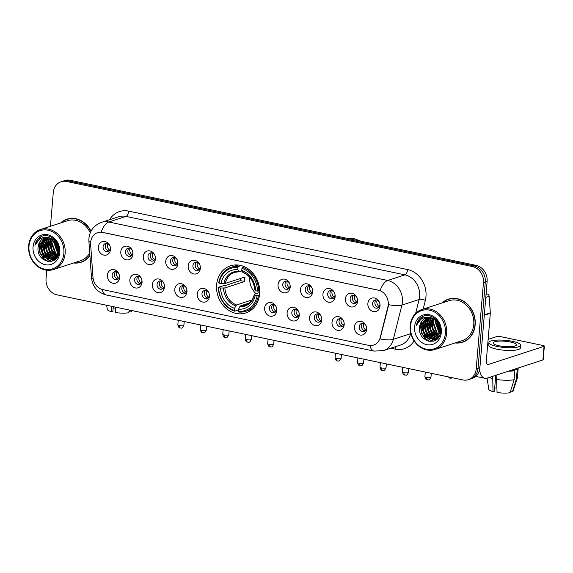 <?xml version="1.0" encoding="UTF-8"?>
<svg xmlns="http://www.w3.org/2000/svg" width="573" height="573" viewBox="0 0 573 573"><rect width="100%" height="100%" fill="white"/><g stroke="black" fill="none" stroke-linecap="round" stroke-linejoin="round"><path stroke-width="0.86" d="M216.623 284.888A24.775 21.215 -108 0 0 245.788 312.951A24.775 21.215 -108 0 0 259.598 293.899A24.775 21.215 -108 0 0 230.439 265.836A24.775 21.215 -108 0 0 216.623 284.888M142.032 282.41A7.012 6.002 72 0 1 135.378 287.94A7.012 6.002 72 0 1 129.87 279.86A7.012 6.002 72 0 1 134.82 274.245A7.012 6.002 72 0 1 141.402 278.593A7.012 6.002 72 0 1 141.853 279.975A7.012 6.002 72 0 1 142.032 282.41M141.467 278.75A4.204 3.603 -108 0 0 136.947 276.387A4.204 3.603 -108 0 0 134.598 279.624A4.204 3.603 -108 0 0 139.547 284.387A4.204 3.603 -108 0 0 141.896 281.15A4.204 3.603 -108 0 0 141.818 279.817M164.494 287.116A7.012 6.002 72 0 1 157.84 292.645A7.012 6.002 72 0 1 152.332 284.566A7.012 6.002 72 0 1 157.281 278.951A7.012 6.002 72 0 1 163.864 283.306A7.012 6.002 72 0 1 164.315 284.681A7.012 6.002 72 0 1 164.494 287.116M163.928 283.456A4.204 3.603 -108 0 0 159.401 281.092A4.204 3.603 -108 0 0 157.059 284.33A4.204 3.603 -108 0 0 162.009 289.093A4.204 3.603 -108 0 0 164.358 285.863A4.204 3.603 -108 0 0 164.279 284.523M186.956 291.829A7.012 6.002 72 0 1 180.302 297.351A7.012 6.002 72 0 1 174.794 289.279A7.012 6.002 72 0 1 179.736 283.664A7.012 6.002 72 0 1 186.325 288.011A7.012 6.002 72 0 1 186.777 289.394A7.012 6.002 72 0 1 186.956 291.829M186.39 288.162A4.204 3.603 -108 0 0 181.863 285.805A4.204 3.603 -108 0 0 179.521 289.036A4.204 3.603 -108 0 0 184.47 293.806A4.204 3.603 -108 0 0 186.819 290.568A4.204 3.603 -108 0 0 186.741 289.229M209.417 296.535A7.012 6.002 72 0 1 202.763 302.064A7.012 6.002 72 0 1 197.255 293.985A7.012 6.002 72 0 1 202.197 288.369A7.012 6.002 72 0 1 208.787 292.717A7.012 6.002 72 0 1 209.238 294.099A7.012 6.002 72 0 1 209.417 296.535M208.851 292.867A4.204 3.603 -108 0 0 204.325 290.511A4.204 3.603 -108 0 0 201.983 293.748A4.204 3.603 -108 0 0 206.932 298.512A4.204 3.603 -108 0 0 209.281 295.274A4.204 3.603 -108 0 0 209.202 293.935M276.802 310.652A7.012 6.002 72 0 1 270.148 316.181A7.012 6.002 72 0 1 264.64 308.109A7.012 6.002 72 0 1 269.582 302.487A7.012 6.002 72 0 1 276.172 306.841A7.012 6.002 72 0 1 276.623 308.217A7.012 6.002 72 0 1 276.802 310.652M276.236 306.992A4.204 3.603 -108 0 0 271.709 304.635A4.204 3.603 -108 0 0 269.367 307.866A4.204 3.603 -108 0 0 274.317 312.636A4.204 3.603 -108 0 0 276.666 309.399A4.204 3.603 -108 0 0 276.58 308.059M299.264 315.365A7.012 6.002 72 0 1 292.61 320.894A7.012 6.002 72 0 1 287.102 312.815A7.012 6.002 72 0 1 292.044 307.2A7.012 6.002 72 0 1 298.633 311.547A7.012 6.002 72 0 1 299.085 312.93A7.012 6.002 72 0 1 299.264 315.365M298.698 311.698A4.204 3.603 -108 0 0 294.171 309.341A4.204 3.603 -108 0 0 291.829 312.579A4.204 3.603 -108 0 0 296.778 317.342A4.204 3.603 -108 0 0 299.127 314.104A4.204 3.603 -108 0 0 299.042 312.765M321.725 320.071A7.012 6.002 72 0 1 315.071 325.6A7.012 6.002 72 0 1 309.556 317.521A7.012 6.002 72 0 1 314.505 311.905A7.012 6.002 72 0 1 321.095 316.253A7.012 6.002 72 0 1 321.546 317.635A7.012 6.002 72 0 1 321.725 320.071M321.159 316.403A4.204 3.603 -108 0 0 316.633 314.047A4.204 3.603 -108 0 0 314.291 317.284A4.204 3.603 -108 0 0 319.24 322.047A4.204 3.603 -108 0 0 321.589 318.81A4.204 3.603 -108 0 0 321.503 317.478M344.187 324.776A7.012 6.002 72 0 1 337.533 330.306A7.012 6.002 72 0 1 332.018 322.227A7.012 6.002 72 0 1 336.967 316.611A7.012 6.002 72 0 1 343.556 320.966A7.012 6.002 72 0 1 344.008 322.341A7.012 6.002 72 0 1 344.187 324.776M343.621 321.116A4.204 3.603 -108 0 0 339.094 318.753A4.204 3.603 -108 0 0 336.752 321.99A4.204 3.603 -108 0 0 341.701 326.753A4.204 3.603 -108 0 0 344.044 323.523A4.204 3.603 -108 0 0 343.965 322.184M366.648 329.482A7.012 6.002 72 0 1 359.994 335.012A7.012 6.002 72 0 1 354.479 326.932A7.012 6.002 72 0 1 359.429 321.317A7.012 6.002 72 0 1 366.018 325.672A7.012 6.002 72 0 1 366.469 327.047A7.012 6.002 72 0 1 366.648 329.482M366.083 325.822A4.204 3.603 -108 0 0 361.556 323.459A4.204 3.603 -108 0 0 359.214 326.696A4.204 3.603 -108 0 0 364.163 331.459A4.204 3.603 -108 0 0 366.505 328.229A4.204 3.603 -108 0 0 366.426 326.889M119.571 277.704A7.012 6.002 72 0 1 112.917 283.234A7.012 6.002 72 0 1 107.409 275.155A7.012 6.002 72 0 1 112.358 269.539A7.012 6.002 72 0 1 118.94 273.887A7.012 6.002 72 0 1 119.392 275.269A7.012 6.002 72 0 1 119.571 277.704M119.005 274.037A4.204 3.603 -108 0 0 114.485 271.681A4.204 3.603 -108 0 0 112.136 274.918A4.204 3.603 -108 0 0 117.093 279.681A4.204 3.603 -108 0 0 119.435 276.444A4.204 3.603 -108 0 0 119.356 275.112M132.965 254.297A7.012 6.002 72 0 1 126.311 259.82A7.012 6.002 72 0 1 120.803 251.748A7.012 6.002 72 0 1 125.752 246.132A7.012 6.002 72 0 1 132.334 250.48A7.012 6.002 72 0 1 132.786 251.862A7.012 6.002 72 0 1 132.965 254.297M132.399 250.63A4.204 3.603 -108 0 0 127.879 248.274A4.204 3.603 -108 0 0 125.53 251.504A4.204 3.603 -108 0 0 130.486 256.274A4.204 3.603 -108 0 0 132.829 253.037A4.204 3.603 -108 0 0 132.75 251.697M155.426 259.003A7.012 6.002 72 0 1 148.772 264.533A7.012 6.002 72 0 1 143.264 256.453A7.012 6.002 72 0 1 148.214 250.838A7.012 6.002 72 0 1 154.796 255.186A7.012 6.002 72 0 1 155.247 256.568A7.012 6.002 72 0 1 155.426 259.003M154.86 255.336A4.204 3.603 -108 0 0 150.341 252.98A4.204 3.603 -108 0 0 147.992 256.217A4.204 3.603 -108 0 0 152.948 260.98A4.204 3.603 -108 0 0 155.29 257.743A4.204 3.603 -108 0 0 155.211 256.41M177.888 263.709A7.012 6.002 72 0 1 171.234 269.238A7.012 6.002 72 0 1 165.726 261.159A7.012 6.002 72 0 1 170.675 255.544A7.012 6.002 72 0 1 177.258 259.891A7.012 6.002 72 0 1 177.709 261.274A7.012 6.002 72 0 1 177.888 263.709M177.322 260.049A4.204 3.603 -108 0 0 172.795 257.685A4.204 3.603 -108 0 0 170.453 260.923A4.204 3.603 -108 0 0 175.402 265.686A4.204 3.603 -108 0 0 177.752 262.448A4.204 3.603 -108 0 0 177.673 261.116M200.349 268.415A7.012 6.002 72 0 1 193.695 273.944A7.012 6.002 72 0 1 188.188 265.865A7.012 6.002 72 0 1 193.13 260.249A7.012 6.002 72 0 1 199.719 264.604A7.012 6.002 72 0 1 200.17 265.979A7.012 6.002 72 0 1 200.349 268.415M199.784 264.755A4.204 3.603 -108 0 0 195.257 262.391A4.204 3.603 -108 0 0 192.915 265.628A4.204 3.603 -108 0 0 197.864 270.392A4.204 3.603 -108 0 0 200.213 267.161A4.204 3.603 -108 0 0 200.135 265.822M290.196 287.245A7.012 6.002 72 0 1 283.542 292.774A7.012 6.002 72 0 1 278.034 284.695A7.012 6.002 72 0 1 282.976 279.08A7.012 6.002 72 0 1 289.566 283.434A7.012 6.002 72 0 1 290.017 284.81A7.012 6.002 72 0 1 290.196 287.245M289.63 283.585A4.204 3.603 -108 0 0 285.103 281.221A4.204 3.603 -108 0 0 282.761 284.459A4.204 3.603 -108 0 0 287.71 289.222A4.204 3.603 -108 0 0 290.06 285.991A4.204 3.603 -108 0 0 289.974 284.652M312.657 291.951A7.012 6.002 72 0 1 306.003 297.48A7.012 6.002 72 0 1 300.496 289.401A7.012 6.002 72 0 1 305.438 283.785A7.012 6.002 72 0 1 312.027 288.14A7.012 6.002 72 0 1 312.478 289.515A7.012 6.002 72 0 1 312.657 291.951M312.092 288.291A4.204 3.603 -108 0 0 307.565 285.927A4.204 3.603 -108 0 0 305.223 289.164A4.204 3.603 -108 0 0 310.172 293.935A4.204 3.603 -108 0 0 312.521 290.697A4.204 3.603 -108 0 0 312.435 289.358M335.119 296.664A7.012 6.002 72 0 1 328.465 302.193A7.012 6.002 72 0 1 322.95 294.114A7.012 6.002 72 0 1 327.899 288.498A7.012 6.002 72 0 1 334.489 292.846A7.012 6.002 72 0 1 334.94 294.228A7.012 6.002 72 0 1 335.119 296.664M334.553 292.996A4.204 3.603 -108 0 0 330.027 290.64A4.204 3.603 -108 0 0 327.684 293.87A4.204 3.603 -108 0 0 332.634 298.64A4.204 3.603 -108 0 0 334.983 295.403A4.204 3.603 -108 0 0 334.897 294.064M357.581 301.369A7.012 6.002 72 0 1 350.927 306.899A7.012 6.002 72 0 1 345.412 298.82A7.012 6.002 72 0 1 350.361 293.204A7.012 6.002 72 0 1 356.95 297.552A7.012 6.002 72 0 1 357.402 298.934A7.012 6.002 72 0 1 357.581 301.369M357.015 297.702A4.204 3.603 -108 0 0 352.488 295.346A4.204 3.603 -108 0 0 350.146 298.583A4.204 3.603 -108 0 0 355.095 303.346A4.204 3.603 -108 0 0 357.445 300.109A4.204 3.603 -108 0 0 357.359 298.777M380.042 306.075A7.012 6.002 72 0 1 373.388 311.605A7.012 6.002 72 0 1 367.873 303.525A7.012 6.002 72 0 1 372.822 297.91A7.012 6.002 72 0 1 379.412 302.258A7.012 6.002 72 0 1 379.863 303.64A7.012 6.002 72 0 1 380.042 306.075M379.476 302.415A4.204 3.603 -108 0 0 374.95 300.051A4.204 3.603 -108 0 0 372.608 303.289A4.204 3.603 -108 0 0 377.557 308.052A4.204 3.603 -108 0 0 379.899 304.815A4.204 3.603 -108 0 0 379.82 303.482M110.503 249.584A7.012 6.002 72 0 1 103.849 255.114A7.012 6.002 72 0 1 98.341 247.035A7.012 6.002 72 0 1 103.29 241.419A7.012 6.002 72 0 1 109.873 245.774A7.012 6.002 72 0 1 110.324 247.149A7.012 6.002 72 0 1 110.503 249.584M109.937 245.924A4.204 3.603 -108 0 0 105.418 243.561A4.204 3.603 -108 0 0 103.068 246.798A4.204 3.603 -108 0 0 108.025 251.561A4.204 3.603 -108 0 0 110.367 248.331A4.204 3.603 -108 0 0 110.288 246.992M140.621 283.785A4.204 3.603 72 0 1 136.897 278.872A4.204 3.603 72 0 1 138.165 276.243M163.083 288.491A4.204 3.603 72 0 1 159.358 283.585A4.204 3.603 72 0 1 160.626 280.949M185.545 293.197A4.204 3.603 72 0 1 181.82 288.291A4.204 3.603 72 0 1 183.088 285.662M208.006 297.903A4.204 3.603 72 0 1 204.275 292.996A4.204 3.603 72 0 1 205.549 290.368M275.391 312.027A4.204 3.603 72 0 1 271.659 307.121A4.204 3.603 72 0 1 272.934 304.492M297.853 316.733A4.204 3.603 72 0 1 294.121 311.827A4.204 3.603 72 0 1 295.396 309.198M320.314 321.446A4.204 3.603 72 0 1 316.583 316.532A4.204 3.603 72 0 1 317.857 313.904M342.776 326.152A4.204 3.603 72 0 1 339.044 321.245A4.204 3.603 72 0 1 340.319 318.609M365.237 330.857A4.204 3.603 72 0 1 361.506 325.951A4.204 3.603 72 0 1 362.781 323.322M118.16 279.072A4.204 3.603 72 0 1 114.435 274.166A4.204 3.603 72 0 1 115.703 271.538M131.554 255.665A4.204 3.603 72 0 1 127.829 250.759A4.204 3.603 72 0 1 129.097 248.13M154.015 260.371A4.204 3.603 72 0 1 150.291 255.465A4.204 3.603 72 0 1 151.559 252.836M176.477 265.084A4.204 3.603 72 0 1 172.752 260.171A4.204 3.603 72 0 1 174.02 257.542M198.938 269.79A4.204 3.603 72 0 1 195.214 264.884A4.204 3.603 72 0 1 196.482 262.248M288.785 288.62A4.204 3.603 72 0 1 285.053 283.714A4.204 3.603 72 0 1 286.328 281.078M311.246 293.326A4.204 3.603 72 0 1 307.515 288.42A4.204 3.603 72 0 1 308.79 285.791M333.708 298.032A4.204 3.603 72 0 1 329.976 293.125A4.204 3.603 72 0 1 331.251 290.497M356.17 302.737A4.204 3.603 72 0 1 352.438 297.831A4.204 3.603 72 0 1 353.713 295.202M378.631 307.45A4.204 3.603 72 0 1 374.9 302.537A4.204 3.603 72 0 1 376.175 299.908M109.092 250.96A4.204 3.603 72 0 1 105.368 246.053A4.204 3.603 72 0 1 106.635 243.418M90.634 244.492A12.62 10.808 72 0 1 90.649 242.336A12.62 10.808 72 0 1 97.689 232.624A12.62 10.808 72 0 1 102.624 232.38L378.323 290.16A12.62 10.808 72 0 1 387.892 306.791L380.228 337.497A12.62 10.808 72 0 1 373.532 345.111A12.62 10.808 72 0 1 368.597 345.354L102.904 289.673A12.62 10.808 72 0 1 92.976 277.296L90.634 244.492M73.616 262.978A22.676 19.418 -108 0 0 81.008 262.291A22.676 19.418 -108 0 0 89.911 255.565M79.941 262.362A22.676 19.418 -108 0 0 81.918 261.968M455.134 342.941A22.676 19.418 -108 0 0 462.526 342.253A22.676 19.418 -108 0 0 475.167 324.812A22.676 19.418 -108 0 0 448.48 299.135A22.676 19.418 -108 0 0 442.098 302.938M461.458 342.317A22.676 19.418 -108 0 0 463.435 341.923M90.663 242.214A16.359 2.356 -4.1 0 1 88.894 241.29L88.915 238.361C89.854 230.561 94.029 225.232 101.45 222.374A18.701 16.008 72 0 1 108.77 222.009A16.359 7.585 101.8 0 0 101.177 232.115L380.121 290.575A16.359 7.585 -78.2 0 1 387.706 280.469A18.701 16.008 72 0 1 402.404 302.014A18.701 16.008 72 0 1 401.895 305.115L393.343 339.323A18.701 16.008 72 0 1 383.43 350.604L400.649 344.996A18.701 16.008 -108 0 0 410.562 333.708L410.719 333.085M46.757 270.227L46.041 278.729A14.024 12.012 -108 0 0 57.064 294.88L462.905 379.942A14.024 12.012 -108 0 0 468.392 379.67L472.066 378.466A14.024 12.012 -108 0 0 479.888 367.687L487.122 281.508L485.281 282.102A14.024 12.012 -108 0 0 474.265 265.951L68.423 180.889A14.024 12.012 -108 0 0 62.937 181.161A14.024 12.012 -108 0 1 68.423 180.889L474.265 265.951A14.024 12.012 -108 0 1 485.281 282.102L478.047 368.281L485.281 282.102L483.447 282.704A14.024 12.012 -108 0 0 472.424 266.545L66.583 181.491A14.024 12.012 -108 0 0 61.096 181.763A14.024 12.012 -108 0 0 53.282 192.549L50.445 226.278M470.232 379.068A14.024 12.012 -108 0 0 478.047 368.281A14.024 12.012 -108 0 1 470.232 379.068M388.458 302.802L388.229 306.684L380.057 338.865A16.359 4.992 14 0 0 393.343 339.323L410.562 333.708A4.677 1.425 -166 0 1 410.855 333.636M91.007 231.191A22.676 19.418 -108 0 0 66.962 219.18A22.676 19.418 -108 0 0 60.588 222.976M468.392 379.67A14.024 12.012 -108 0 0 476.213 368.883L483.447 282.704M449.404 298.862A22.676 19.418 -108 0 0 447.577 299.708M67.886 218.907A22.676 19.418 -108 0 0 66.06 219.753M487.122 281.508A14.024 12.012 -108 0 0 476.099 265.349L70.257 180.294A14.024 12.012 -108 0 0 64.77 180.567L61.096 181.763M115.374 307.959A9.347 2.134 4.8 0 0 113.168 308.116M111.291 306.247L111.491 311.691L112.91 311.232L113.289 306.67M106.65 305.273L107.273 309.341A12.155 2.772 4.8 0 0 111.491 311.691M129.412 310.043L128.574 312.751A12.155 2.772 4.8 0 1 115.553 312.543L115.345 307.099M128.932 311.597L130.873 311.999L131.353 310.451M130.873 311.999A12.155 2.772 4.8 0 0 131.461 311.375L131.74 310.53M63.868 253.366A20.105 17.211 -108 0 0 48.075 230.21A20.105 17.211 -108 0 0 29.001 246.061A20.105 17.211 -108 0 0 44.794 269.217A20.105 17.211 -108 0 0 63.868 253.366M65.143 253.388A21.036 18.014 -108 0 0 40.375 229.558A21.036 18.014 -108 0 0 28.65 245.738A21.036 18.014 -108 0 0 53.411 269.568A21.036 18.014 -108 0 0 65.143 253.388M90.233 232.853A21.036 18.014 -108 0 0 67.471 220.734L40.375 229.558M69.863 218.514A22.44 19.217 -108 0 0 68.875 218.8L67.034 219.402A22.44 19.217 -108 0 0 61.11 222.804M90.892 231.413A22.44 19.217 -108 0 0 67.034 219.402M58.976 251.318L55.882 241.835M59.012 250.451L56.433 242.537M58.518 253.803L57.508 252.944L53.647 241.935L54.02 240.001M58.661 253.273L54.22 241.749L54.456 240.366M57.816 255.551L55.209 253.689L51.348 242.687L52.401 238.92M58.009 255.164L55.782 253.502L51.921 242.501L52.788 239.149M56.985 256.897L52.917 254.441L49.056 243.432L50.904 238.239M57.207 256.589L53.49 254.254L49.629 243.246L51.269 238.382M56.061 257.965L50.617 255.186L46.757 244.184L49.5 237.824M56.304 257.721L51.19 254.999L47.33 243.991L49.844 237.91M55.91 258.745L55.38 258.788M55.065 258.803L48.325 255.938L44.465 244.929L48.182 237.616M56.047 258.602L55.638 258.616M55.323 258.609L48.898 255.751L45.038 244.743L48.504 237.645M55.688 258.967L54.306 259.39M54.005 259.44L46.026 256.683L42.166 245.674L46.929 237.587M55.466 259.053L54.578 259.254M54.277 259.297L46.599 256.496L42.739 245.488L47.237 237.573M49.235 237.774A11.689 10.006 -108 0 0 44.665 237.996A11.689 10.006 -108 0 0 38.147 246.984C35.669 262.62 58.382 267.154 58.969 251.74C60.452 241.154 48.196 231.7 40.16 237.179C37.417 239.027 35.676 241.734 34.932 245.301C37.789 238.826 42.56 236.312 49.235 237.774C55.524 239.672 58.783 244.098 58.99 251.046L53.482 259.684L43.727 257.435L39.866 246.426L45.733 237.723M56.985 257.413L52.881 259.906M53.167 259.805L44.307 257.248L40.447 246.24L46.026 237.673M38.147 246.984L44.866 237.938M33.055 246.906A15.428 13.208 -108 0 0 45.181 264.683A15.428 13.208 -108 0 0 59.814 252.514A15.428 13.208 -108 0 0 47.695 234.744A15.428 13.208 -108 0 0 33.055 246.906M74.146 262.806A22.44 19.217 -108 0 0 80.936 262.069L82.777 261.474A22.44 19.217 -108 0 0 83.751 261.123M80.936 262.069A22.44 19.217 -108 0 0 89.889 255.214M53.411 269.568L80.507 260.736A21.036 18.014 -108 0 0 89.725 252.958M34.932 245.301L41.32 236.585M48.325 261.553L44.035 258.817L40.131 252.757L39.251 245.452L40.282 241.391M51.942 261.224L49.342 260.228M48.483 259.734L46.327 258.065L42.431 252.005L41.55 244.7L42.574 240.646M53.862 260.371L52.687 259.963M52.623 259.941L51.634 259.483M50.775 258.989L48.626 257.32L44.73 251.261L43.849 243.955L44.873 239.894M53.074 258.244L50.918 256.568L47.022 250.516L46.141 243.21L47.165 239.149M55.366 257.492L53.217 255.823L49.321 249.764L48.44 242.458L49.464 238.397M57.271 256.489L55.509 255.071L51.613 249.019L50.732 241.713L51.455 238.454M47.487 261.424L43.749 258.91L39.845 252.851L38.964 245.545L39.687 242.293M51.642 261.309L48.684 260.121M47.552 259.404L46.041 258.158L42.144 252.099L41.263 244.793L41.979 241.548M53.661 260.486L52.372 260.049M52.265 260.006L50.976 259.368M49.851 258.652L48.34 257.413L44.443 251.354L43.555 244.048L44.279 240.796M52.143 257.907L50.632 256.661L46.735 250.609L45.854 243.303L46.571 240.051M54.442 257.162L52.931 255.916L49.034 249.857L48.153 242.551L48.87 239.299M56.741 256.41L55.223 255.164L51.326 249.112L50.445 241.806L51.169 238.554M58.804 252.614L54.987 240.861M58.861 248.417L57.529 244.32M249.771 277.303A17.297 14.812 -108 0 0 249.742 277.568A17.297 14.812 -108 0 0 256.059 293.705M259.433 295.36L257.112 295.682A22.254 19.052 -108 0 1 238.339 311.289L238.511 309.191A20.105 17.211 -108 0 0 255.236 295.288L254.426 294.565L254.641 294.171L259.684 292.531M249.391 302.974L240.596 305.839L238.511 309.191M238.447 309.972L234.665 311.203L234.285 310.437A22.254 19.052 -108 0 1 218.728 287.639L220.605 288.033A20.105 17.211 -108 0 0 234.457 308.338L236.542 304.994L252.084 299.93M237.888 267.498L238.425 266.438A23.185 19.854 -108 0 0 231.385 267.197A23.185 19.854 -108 0 0 218.757 282.783L219.108 283.105A22.254 19.052 -108 0 1 237.888 267.498L237.709 269.596A20.105 17.211 -108 0 0 220.985 283.499L225.289 283.406L245.022 276.981A17.297 14.812 -108 0 0 244.692 279.216A17.297 14.812 -108 0 0 244.642 281.515L224.91 287.94L220.605 288.033M218.728 287.639L218.37 287.317L223.284 285.719L224.509 285.777L240.352 280.612A22.204 19.016 72 0 1 240.424 278.478M238.339 311.289L238.719 312.049A23.185 19.854 -108 0 0 245.753 311.289L250.666 309.685A23.185 19.854 -108 0 0 252.643 308.904M258.767 291.17A23.185 19.854 -108 0 0 242.479 267.283L241.942 268.35A22.254 19.052 -108 0 1 257.492 291.148L259.684 290.869M244.291 266.696L242.479 267.283M245.753 311.289A23.185 19.854 -108 0 0 258.387 295.704M218.37 287.317A23.185 19.854 -108 0 0 234.665 311.203M257.492 291.148L255.615 290.755A20.105 17.211 -108 0 0 241.763 270.449L241.942 268.35M255.236 295.288L257.112 295.682M234.457 308.338L234.285 310.437M241.763 270.449L242.63 272.182L243.389 272.583M255.021 289.637L254.806 290.024L255.615 290.755M239.729 306.777A17.985 15.399 -108 0 0 254.426 294.565L254.641 294.171M238.361 265.063A23.185 19.854 -108 0 0 236.298 265.593L231.385 267.197M238.425 266.438L241.068 265.571M220.985 283.499L219.108 283.105M241.978 270.871L239.335 271.738L237.709 269.596M239.335 271.738L238.576 271.33A17.985 15.399 -108 0 0 223.878 283.542M240.352 280.612L244.642 281.515M107.602 243.64A5.143 4.405 -108 0 0 107.309 244.986A5.143 4.405 -108 0 0 109.744 250.215M130.064 248.345A5.143 4.405 -108 0 0 129.77 249.692A5.143 4.405 -108 0 0 132.205 254.921M152.518 253.058A5.143 4.405 -108 0 0 152.232 254.398A5.143 4.405 -108 0 0 154.667 259.633M174.98 257.764A5.143 4.405 -108 0 0 174.693 259.103A5.143 4.405 -108 0 0 177.129 264.339M197.441 262.47A5.143 4.405 -108 0 0 197.155 263.816A5.143 4.405 -108 0 0 199.583 269.045M287.288 281.3A5.143 4.405 -108 0 0 287.001 282.639A5.143 4.405 -108 0 0 289.429 287.875M309.749 286.006A5.143 4.405 -108 0 0 309.463 287.352A5.143 4.405 -108 0 0 311.891 292.581M332.211 290.712A5.143 4.405 -108 0 0 331.925 292.058A5.143 4.405 -108 0 0 334.353 297.287M354.673 295.424A5.143 4.405 -108 0 0 354.386 296.764A5.143 4.405 -108 0 0 356.814 302M377.134 300.13A5.143 4.405 -108 0 0 376.848 301.47A5.143 4.405 -108 0 0 379.276 306.705M116.67 271.76A5.143 4.405 -108 0 0 116.376 273.099A5.143 4.405 -108 0 0 118.812 278.335M139.124 276.465A5.143 4.405 -108 0 0 138.838 277.805A5.143 4.405 -108 0 0 141.273 283.041M161.586 281.171A5.143 4.405 -108 0 0 161.299 282.518A5.143 4.405 -108 0 0 163.735 287.746M184.048 285.877A5.143 4.405 -108 0 0 183.761 287.223A5.143 4.405 -108 0 0 186.189 292.452M206.509 290.59A5.143 4.405 -108 0 0 206.223 291.929A5.143 4.405 -108 0 0 208.651 297.165M273.894 304.707A5.143 4.405 -108 0 0 273.608 306.054A5.143 4.405 -108 0 0 276.036 311.282M296.356 309.42A5.143 4.405 -108 0 0 296.069 310.759A5.143 4.405 -108 0 0 298.497 315.988M318.817 314.126A5.143 4.405 -108 0 0 318.531 315.465A5.143 4.405 -108 0 0 320.959 320.701M341.279 318.832A5.143 4.405 -108 0 0 340.992 320.171A5.143 4.405 -108 0 0 343.42 325.407M363.74 323.537A5.143 4.405 -108 0 0 363.454 324.884A5.143 4.405 -108 0 0 365.882 330.112M486.033 294.422L487.308 294.013L486.09 293.756M479.572 369.707A18.701 8.667 101.8 0 0 484.801 378.287A18.701 8.667 101.8 0 0 487.114 378.13L542.903 359.951L544.049 346.343L488.26 364.521A4.677 2.163 -78.2 0 1 487.68 364.564A4.677 2.163 -78.2 0 1 486.341 360.732L490.323 313.309L484.285 315.279M544.049 346.343A2.335 0.53 4.8 0 0 544.35 346.113L543.204 359.722A2.335 0.53 -175.2 0 1 542.903 359.951M544.35 346.113A2.335 0.53 4.8 0 0 543.168 345.548L500.193 336.537A2.335 0.53 4.8 0 0 497.02 336.487L488.139 339.381M487.308 294.013A2.335 1.998 72 0 1 489.141 296.305L490.33 312.908A2.335 1.998 72 0 1 490.323 313.309M510.522 342.031A11.689 2.664 4.8 0 0 493.138 342.926A11.689 2.664 4.8 0 0 499.04 345.77A11.689 2.664 4.8 0 0 516.431 344.882A11.689 2.664 4.8 0 0 510.522 342.031M496.891 387.914A9.347 2.134 4.8 0 0 494.685 388.079M492.716 376.303L493.009 391.645L494.42 391.187L495.76 375.315M509.956 370.688A13.559 3.094 4.8 0 0 513.236 370.287L514.876 370.631L514.117 379.706L510.092 392.706A12.155 2.772 4.8 0 1 497.063 392.498L496.576 379.419L496.956 374.921M513.293 369.599L513.236 370.287M510.45 391.552L512.391 391.961L516.409 378.954L517.175 369.886L515.528 369.542L515.585 368.854M515.528 369.542A13.559 3.094 4.8 0 0 516.309 368.618L516.309 368.618M488.941 342.568L488.712 345.29A15.894 3.624 4.8 0 0 496.748 349.165A15.894 3.624 4.8 0 0 520.391 347.954L520.621 345.233A15.894 3.624 4.8 0 0 512.584 341.358A15.894 3.624 4.8 0 0 488.941 342.568A15.894 3.624 4.8 0 0 496.977 346.443A15.894 3.624 4.8 0 0 520.621 345.233M508.323 371.218A15.428 3.517 4.8 0 0 514.876 370.631M517.175 369.886A15.428 3.517 4.8 0 0 518.171 368.776A15.428 3.517 4.8 0 0 517.949 368.081M489.163 377.464A15.428 3.517 4.8 0 0 492.522 378.574M496.576 379.419A15.428 3.517 4.8 0 0 514.117 379.706M516.409 378.954A15.428 3.517 4.8 0 0 517.376 378.037A15.428 3.517 4.8 0 0 517.412 377.851L518.171 368.776M487.086 378.137L488.79 389.303A12.155 2.772 4.8 0 0 493.009 391.645M512.391 391.961A12.155 2.772 4.8 0 0 512.978 391.33L517.376 378.037M445.386 333.328A20.105 17.211 -108 0 0 429.592 310.165A20.105 17.211 -108 0 0 410.519 326.016A20.105 17.211 -108 0 0 426.312 349.172A20.105 17.211 -108 0 0 445.386 333.328M446.654 333.343A21.036 18.014 -108 0 0 421.893 309.52A21.036 18.014 -108 0 0 410.168 325.7A21.036 18.014 -108 0 0 434.928 349.523A21.036 18.014 -108 0 0 446.654 333.343M434.928 349.523L462.017 340.699A21.036 18.014 -108 0 0 473.749 324.519A21.036 18.014 -108 0 0 448.988 300.689L421.893 309.52M451.381 298.469A22.44 19.217 -108 0 0 450.385 298.762L448.552 299.357A22.44 19.217 -108 0 0 442.628 302.766M455.664 342.769A22.44 19.217 -108 0 0 462.454 342.031A22.44 19.217 -108 0 0 474.967 324.769A22.44 19.217 -108 0 0 448.552 299.357M440.494 331.28L437.4 321.79M440.53 330.413L437.951 322.492M440.035 333.765L439.025 332.899L435.165 321.897L435.537 319.963M440.179 333.235L435.738 321.711L435.967 320.321M439.333 335.513L436.726 333.651L432.866 322.642L433.911 318.882M439.527 335.119L437.299 333.465L433.439 322.456L434.305 319.104M438.503 336.86L434.427 334.396L430.567 323.394L432.422 318.194M438.725 336.552L435.007 334.209L431.147 323.201L432.787 318.337M437.579 337.92L432.135 335.148L428.275 324.139L431.018 317.786M437.815 337.676L432.708 334.961L428.848 323.953L431.362 317.865M437.421 338.707L436.898 338.75M436.583 338.758L429.836 335.893L425.975 324.884L429.7 317.571M437.564 338.557L437.156 338.571M436.841 338.571L430.416 335.706L426.556 324.698L430.022 317.607M437.206 338.93L435.817 339.345M435.523 339.402L427.544 336.645L423.683 325.636L428.446 317.542M436.984 339.015L436.096 339.216M435.795 339.259L428.117 336.458L424.256 325.45L428.754 317.535M430.753 317.729A11.689 10.006 -108 0 0 426.183 317.958A11.689 10.006 -108 0 0 419.665 326.947C417.18 342.575 439.899 347.109 440.487 331.703C441.969 321.116 429.714 311.655 421.678 317.141C418.935 318.982 417.194 321.689 416.449 325.263C419.307 318.781 424.077 316.275 430.753 317.729C437.041 319.627 440.293 324.053 440.508 331.008L435 339.639L425.245 337.39L421.384 326.381L427.243 317.686M438.503 337.375L434.398 339.861M434.685 339.76L425.818 337.203L421.957 326.195L427.544 317.635M419.665 326.947L426.376 317.893M414.573 326.868A15.428 13.208 -108 0 0 426.699 344.638A15.428 13.208 -108 0 0 441.332 332.476A15.428 13.208 -108 0 0 429.206 314.706A15.428 13.208 -108 0 0 414.573 326.868M462.454 342.031L464.295 341.429A22.44 19.217 -108 0 0 465.269 341.078M416.449 325.263L422.838 316.54M429.843 341.515L425.553 338.772L421.649 332.712L420.768 325.407L421.8 321.353M433.46 341.179L430.86 340.19M430.001 339.696L427.845 338.027L423.948 331.968L423.067 324.662L424.092 320.601M435.38 340.333L434.198 339.925M434.133 339.896L433.152 339.438M432.293 338.944L430.144 337.275L426.24 331.215L425.359 323.91L426.391 319.856M434.592 338.199L432.436 336.53L428.54 330.471L427.659 323.165L428.683 319.104M436.884 337.454L434.735 335.778L430.839 329.726L429.951 322.42L430.982 318.359M438.789 336.451L437.027 335.033L433.131 328.974L432.25 321.668L432.973 318.416M429.005 341.379L425.259 338.865L421.363 332.806L420.482 325.5L421.205 322.248M433.152 341.264L430.194 340.076M429.07 339.359L427.558 338.12L423.662 332.061L422.781 324.755L423.497 321.503M435.179 340.448L433.89 340.011M433.782 339.961L432.493 339.331M431.369 338.614L429.857 337.368L425.954 331.316L425.073 324.01L425.796 320.758M433.661 337.862L432.149 336.623L428.253 330.564L427.372 323.258L428.088 320.006M435.96 337.117L434.449 335.871L430.545 329.819L429.664 322.513L430.387 319.261M438.252 336.372L436.741 335.126L432.844 329.067L431.963 321.761L432.679 318.509M440.322 332.569L436.504 320.816M440.379 328.372L439.047 324.275M109.55 219.738A23.371 20.012 72 0 1 128.667 211.115L407.604 269.575A4.677 2.163 -78.2 0 1 404.925 274.861L125.988 216.401A18.701 16.008 -108 0 0 118.668 216.766L101.45 222.374M407.604 269.575A23.371 20.012 72 0 1 425.975 296.506A23.371 20.012 72 0 1 425.331 300.381L423.153 309.112M388.515 304.635A16.359 4.992 14 0 0 401.895 305.115L419.114 299.5A18.701 16.008 -108 0 0 419.622 296.406A18.701 16.008 -108 0 0 404.925 274.861L387.706 280.469L108.77 222.009L125.988 216.401A4.677 2.163 -78.2 0 0 128.667 211.115M369.879 345.54A16.359 7.585 101.8 0 0 374.09 351.106L383.43 350.604M374.09 351.106L106.306 294.98A16.359 7.585 -78.2 0 1 102.101 289.472M106.306 294.98C97.517 292.502 92.582 286.786 91.501 277.841A16.359 2.356 -4.1 0 0 93.155 278.736M414.1 340.956A23.371 20.012 72 0 1 395.248 349.143L390.786 348.205M472.424 266.545L476.099 265.349M66.583 181.491L70.257 180.294M476.213 368.883L479.888 367.687M415.647 313.359L419.114 299.5A4.677 1.425 -166 0 1 425.331 300.381M395.091 346.808A4.677 2.163 -78.2 0 1 395.248 349.143M240.596 305.839A17.297 14.812 -108 0 0 245.323 305.237C249.928 303.654 252.937 300.037 254.34 294.386M224.91 287.94A17.297 14.812 -108 0 0 236.542 304.994M254.806 290.024A17.985 15.399 -108 0 0 242.63 272.182M223.499 288.083A17.985 15.399 -108 0 0 235.675 305.925M238.941 271.717A17.297 14.812 -108 0 0 234.608 272.34A17.297 14.812 -108 0 0 225.289 283.406M448.165 376.848L450.206 378.373A3.037 1.411 -78.2 0 1 449.382 377.106M179.37 325.55A3.037 0.695 -175.2 0 1 177.838 324.805C178.797 328.845 180.209 327.677 180.244 328.035A3.037 1.411 -78.2 0 1 179.37 325.55A3.037 0.695 -175.2 0 0 183.89 325.314L184.212 321.532M201.832 330.256A3.037 0.695 -175.2 0 1 200.299 329.511C201.259 333.55 202.67 332.39 202.706 332.741A3.037 1.411 -78.2 0 1 201.832 330.256A3.037 0.695 -175.2 0 0 206.352 330.019L206.674 326.238M224.294 334.961A3.037 0.695 -175.2 0 1 222.761 334.224C223.721 338.256 225.132 337.096 225.168 337.447A3.037 1.411 -78.2 0 1 224.294 334.961A3.037 0.695 -175.2 0 0 228.813 334.732L229.136 330.943M246.755 339.667A3.037 0.695 -175.2 0 1 245.223 338.93C246.182 342.969 247.593 341.802 247.629 342.16A3.037 1.411 -78.2 0 1 246.755 339.667A3.037 0.695 -175.2 0 0 251.275 339.438L251.597 335.656M269.217 344.38A3.037 0.695 -175.2 0 1 267.684 343.635C268.644 347.675 270.055 346.507 270.084 346.866A3.037 1.411 -78.2 0 1 269.217 344.38A3.037 0.695 -175.2 0 0 273.736 344.144L274.059 340.362M336.602 358.497A3.037 0.695 -175.2 0 1 335.069 357.76C336.029 361.792 337.433 360.632 337.468 360.99A3.037 1.411 -78.2 0 1 336.602 358.497A3.037 0.695 -175.2 0 0 341.121 358.268L341.436 354.479M359.063 363.203A3.037 0.695 -175.2 0 1 357.531 362.465C358.49 366.505 359.894 365.338 359.93 365.696A3.037 1.411 -78.2 0 1 359.063 363.203A3.037 0.695 -175.2 0 0 363.583 362.974L363.898 359.192M381.525 367.916A3.037 0.695 -175.2 0 1 379.985 367.171C380.952 371.211 382.356 370.051 382.392 370.402A3.037 1.411 -78.2 0 1 381.525 367.916A3.037 0.695 -175.2 0 0 386.044 367.68L386.36 363.898M403.986 372.622A3.037 0.695 -175.2 0 1 402.447 371.884C403.413 375.917 404.817 374.756 404.853 375.107A3.037 1.411 -78.2 0 1 403.986 372.622A3.037 0.695 -175.2 0 0 408.506 372.393L408.821 368.604M426.448 377.328A3.037 0.695 -175.2 0 1 424.908 376.59C425.875 380.622 427.279 379.462 427.315 379.82A3.037 1.411 -78.2 0 1 426.448 377.328A3.037 0.695 -175.2 0 0 430.968 377.098L431.283 373.31M488.26 364.521L487.165 364.292M484.321 314.864L490.33 312.908M489.141 296.305L485.789 297.394M88.894 241.29L91.501 277.841M55.66 258.996L55.18 259.154M347.603 238.418L354.529 238.712L360.99 241.226M254.72 289.881C253.896 281.35 250 275.584 243.031 272.583M234.608 272.34L239.12 271.767M452.691 377.8L450.206 378.373M177.838 324.805L178.217 320.271M183.89 325.314C181.784 329.647 181.161 327.584 180.244 328.035M200.299 329.511L200.679 324.984M206.352 330.019C204.246 334.353 203.623 332.29 202.706 332.741M222.761 334.224L223.141 329.69M228.813 334.732C226.707 339.058 226.084 337.003 225.168 337.447M245.223 338.93L245.602 334.396M251.275 339.438C249.169 343.771 248.546 341.709 247.629 342.16M267.684 343.635L268.064 339.101M273.736 344.144C271.631 348.477 271.008 346.414 270.084 346.866M335.069 357.76L335.449 353.226M341.121 358.268C339.015 362.602 338.392 360.539 337.468 360.99M357.531 362.465L357.91 357.932M363.583 362.974C361.477 367.307 360.854 365.245 359.93 365.696M379.985 367.171L380.372 362.645M386.044 367.68C383.939 372.013 383.316 369.95 382.392 370.402M402.447 371.884L402.833 367.35M408.506 372.393C406.4 376.719 405.777 374.656 404.853 375.107M424.908 376.59L425.288 372.056M430.968 377.098C428.862 381.425 428.232 379.369 427.315 379.82M484.801 378.287L475.719 376.382M437.178 338.958L436.698 339.116"/></g></svg>
